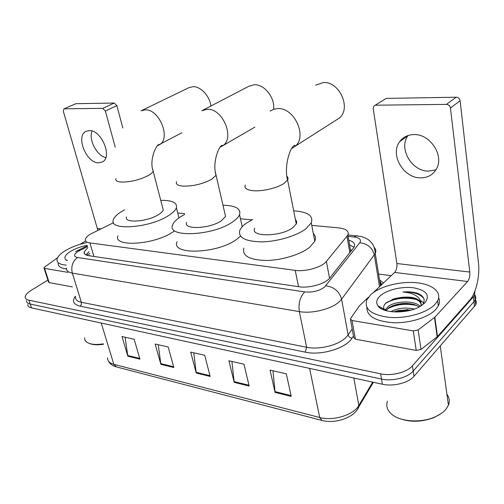 <?xml version="1.0" encoding="UTF-8"?>
<svg xmlns="http://www.w3.org/2000/svg" width="504" height="504" viewBox="0 0 504 504"><rect width="100%" height="100%" fill="white"/><g stroke="black" fill="none" stroke-linecap="round" stroke-linejoin="round"><path stroke-width="0.76" d="M113.532 222.705L90.581 234.051C87.526 235.878 85.781 237.623 85.333 239.28C84.968 241.189 86.493 242.399 89.901 242.915L295.224 270.358C305.626 271.958 321.955 267.246 326.39 261.406L347.88 235.091C349.253 231.178 346.179 228.772 338.644 227.871L311.756 225.382M89.995 255.881L89.945 255.415L89.636 255.83M251.912 219.845L240.465 218.786M184.496 213.602L177.698 212.978M87.828 247.596L84.174 251.95C83.84 253.89 85.352 255.137 88.71 255.692L298.935 286.738C309.362 288.496 325.672 283.746 330.063 277.723L354.211 246.998C355.433 243.873 353.625 241.605 348.768 240.194M85.894 254.885L89.057 251.685M474.869 291.161L474.554 295.168L473.376 296.862L412.398 365.835C406.93 372.393 391.469 376.28 380.621 373.817L28.886 300.17C26.328 299.596 25.099 298.475 25.213 296.806C25.502 294.802 27.43 292.685 31.002 290.455L47.911 280.079M378.599 274.063L391.199 275.669M475.335 299.559C476.475 301.228 476.595 302.998 475.688 304.87L413.998 376.293C408.574 382.914 393.196 386.789 382.391 384.243L31.481 307.875L30.19 304.032C27.626 303.44 26.397 302.305 26.504 300.623C26.397 302.305 27.626 303.44 30.19 304.032L381.509 379.046L30.19 304.032L28.886 300.17M413.998 376.293L413.204 371.076C407.755 377.666 392.339 381.547 381.509 379.046C392.339 381.547 407.755 377.666 413.204 371.076L473.949 301.738L413.204 371.076L412.398 365.835M474.755 294.727C475.915 296.39 476.034 298.16 475.121 300.031L473.949 301.738L475.121 300.031C476.034 298.16 475.915 296.39 474.755 294.727M349.6 244.938L354.11 247.193M406.911 310.344L396.831 312.014M291.236 396.396L286.31 373.81L270.049 370.119L275.089 392.427L291.236 396.396M272.973 370.78L275.089 392.427M249.178 386.051L243.968 364.197L228.898 360.776L234.209 382.366L249.178 386.051M231.897 361.456L234.209 382.366M139.954 359.176L134.165 339.274L121.993 336.508L127.827 356.196L139.954 359.176M125.105 337.22L127.827 356.196M173.836 367.511L168.197 346.998L155.163 344.037L160.858 364.323L173.836 367.511M158.25 344.742L160.858 364.323M210.149 376.45L204.706 355.282L190.707 352.107L196.232 373.023L210.149 376.45M193.757 352.8L196.232 373.023M31.481 307.875C28.923 307.276 27.695 306.13 27.789 304.435M105.745 157.632C96.718 155.585 88.389 139.513 92.043 131.034M89.359 130.593L86.115 131.305C75.354 135.841 86.215 163.076 98.507 162.842L102.394 161.942C112.726 157.153 101.543 129.893 89.359 130.593M67.845 272.336L44.579 268.393L49.19 282.618L48.554 282.07L44.043 268.166M72.412 286.908L49.19 282.618M63.92 108.889L75.852 103.698L63.92 108.889L63.34 111.371L97.87 230.372M114.244 103.043L116.846 105.651L105.349 111.006L102.722 108.36L114.244 103.043L75.852 103.698M122.844 128.029L116.846 105.651M102.722 108.36L64.323 108.807M105.349 111.006L115.258 147.206M85.611 240.994L80.023 244.327M57.632 257.676L44.541 267.126L43.949 267.87L44.579 268.393M103.446 344.251C97.757 345.139 93.215 344.919 89.819 343.589M103.32 343.829C96.264 344.956 90.953 344.522 87.381 342.537C85.403 341.328 84.47 339.746 84.584 337.793M66.301 265.117C59.806 264.619 56.713 262.723 57.028 259.434C57.588 256.586 60.48 253.594 65.696 250.45C71.694 246.979 78.58 244.396 86.36 242.701M66.459 268.922C60.669 268.248 57.928 266.358 58.237 263.245M67.265 260.631L65.803 259.787C63.68 257.506 65.362 254.646 70.856 251.2C75.625 248.441 81.056 246.506 87.167 245.391M210.88 106.029C209.79 95.962 200.592 86.159 192.818 86.694L188.786 87.715L141.46 110.647M126.554 216.959C123.663 223.493 147.489 221.848 158.546 214.597C161.154 212.965 162.71 211.422 163.227 209.96L162.565 207.409M160.732 200.346C172.223 200.195 177.439 202.677 176.387 207.793C175.512 210.231 172.91 212.82 168.588 215.554C149.675 228.154 108.328 231.002 113.331 219.82C114.238 217.029 117.23 214.131 122.308 211.119L124.582 209.859M174.289 231.04L172.828 232.029C154.167 244.931 113.06 247.426 117.879 235.834M273.622 109.091C275.071 97.606 264.159 83.985 254.173 84.754L248.749 86.31L202.885 110.193M186.675 222.314C182.813 230.019 210.13 228.866 221.521 220.639L225.559 216.418L224.797 213.123M222.976 205.229C235.626 205.544 241.145 208.7 239.551 214.704C238.606 216.966 236.382 219.309 232.886 221.728C213.419 236.036 166.018 238.008 172.696 224.847C173.691 222.176 176.337 219.467 180.64 216.714L184.697 214.408M240.496 236.156L236.861 239.192C217.671 253.865 170.56 255.377 177.036 241.75M242.065 225.95L242.518 226.409M335.5 120.513L339.343 118.062C351.578 108.335 339.431 81.1 323.322 82.568L315.718 85.126M254.734 228.218C249.556 237.296 281.383 236.943 293.019 227.499L296.27 223.908C297.007 222.277 296.724 220.865 295.432 219.668M293.681 210.842C307.749 211.8 313.614 215.8 311.27 222.85L305.985 228.74C296.793 235.853 277.332 241.655 261.702 241.863C245.133 241.46 237.857 237.586 239.86 230.246C240.899 227.833 243.123 225.433 246.544 223.039L252.813 219.391M313.312 233.541C315.586 235.727 316.071 238.298 314.779 241.258L309.582 247.332C300.523 254.627 281.245 260.436 265.721 260.467C249.259 259.862 241.983 255.755 243.892 248.138M435.91 169.861L428.211 171.133C411.403 171.127 398.311 148.107 408.064 135.507M414.2 134.581C407.982 134.65 403.143 137.012 399.691 141.662C389.806 154.306 403.093 177.761 420.084 177.855C427.524 178 433.018 174.951 436.559 168.714C444.27 155.534 430.196 134.02 414.2 134.581M413.299 330.901L418.137 329.925L434.845 317.224L437.51 336.54L421.016 349.455L416.222 350.419L413.299 330.901L352.038 320.519L355.389 339.186L353.707 337.403L350.545 319.857M416.222 350.419L355.389 339.186M437.51 336.54L469.816 300.05C476.066 293.24 480.066 275.77 478.46 262.723L460.114 100.756L450.437 107.988L469.797 272.059C470.068 276.034 469.337 279.178 467.599 281.503L434.845 317.224M374.951 105.349L386.19 98.406L373.949 106.004L373.212 108.662L396.881 263.523C397.246 267.284 396.497 270.251 394.638 272.412L373.395 292.528M450.437 107.988C449.959 105.777 448.636 104.574 446.468 104.378L456.208 97.215L386.19 98.406M456.208 97.215C458.35 97.398 459.654 98.576 460.114 100.756M446.468 104.378L375.833 105.197M368.374 297.284L359.421 305.808L350.356 318.805L352.038 320.519M441.094 413.582L434.12 417.526C421.684 422.22 409.891 422.459 398.746 418.238M446.903 394.216C449.448 397.631 449.952 401.297 448.415 405.229L446.292 408.813C443.684 412.089 439.834 414.83 434.731 417.035C420.475 423.36 399.521 421.659 391.293 413.872C387.166 410.048 385.881 405.821 387.431 401.19M435.109 304.246C427.335 312.732 406.665 318.755 389.674 317.419C371.58 315.082 363.964 309.229 366.824 299.861L370.566 294.846C379.166 286.694 398.809 281.352 415.246 282.631C431.726 283.834 442.317 291.791 437.636 300.775L435.109 304.246M438.663 297.851C439.86 300.397 439.746 303.08 438.329 305.903L435.821 309.399C428.488 317.444 409.689 323.36 393.233 322.718C375.593 321.281 366.805 316.197 366.881 307.478M422.51 304.92C425.672 300.163 424.179 296.346 418.036 293.479C413.765 291.986 408.738 291.495 402.935 291.999C413.828 292.95 419.864 296.598 421.048 302.942C418.465 298.047 411.711 296.226 400.8 297.473L395.275 298.462L386.366 302.62C383.701 304.939 383.021 307.194 384.319 309.387L385.163 310.395M379.827 296.195C386.196 290.021 401.694 286.171 413.589 287.809C426.51 290.317 430.309 295.3 424.992 302.772L420.223 306.388C407.547 314.143 382.328 313.551 377.817 305.714C375.845 302.646 376.513 299.477 379.827 296.195M419.259 306.917L414.754 304.737C408.983 303.087 403.011 302.992 396.843 304.46C392.874 305.456 389.901 306.816 387.916 308.536L386.146 310.685M420.241 306.375C414.471 299.943 393.977 300.945 387.671 306.999L385.925 309.084L385.453 310.483M411.611 309.935L398.399 310.439L393.611 311.907M414.376 309.047C405.644 307.169 397.788 308.032 390.802 311.63M421.445 305.644C421.13 302.532 418.761 300.22 414.338 298.708C410.124 297.366 405.613 296.957 400.8 297.473M420.966 305.947L421.048 302.942M408.026 309.582L395.419 311.245M407.969 303.496L396.144 304.725L393.687 305.392M385.938 309.053L384.571 310.193M423.713 302.854L420.613 300.516M407.818 297.385L394.493 298.771L391.961 299.508M381.219 307.635L381.093 308.606M409.897 310.401L395.564 312.001M416.915 305.575C406.192 303.162 396.44 304.227 387.652 308.782M386.045 309.834L385.289 310.433M416.241 299.471C404.699 296.951 394.5 298.223 385.636 303.288M381.534 307.812L381.282 308.719M423.744 298.368C420.034 293.895 413.097 291.772 402.935 291.999M89.674 253.745L87.186 254.917M351.811 250.293L350.992 250.085M93.946 256.467L89.901 242.915M349.845 252.769L346.998 236.445M329.547 278.321L326.39 261.406M298.538 286.682L295.224 270.358M87.532 246.613L78.183 251.345C73.609 254.432 73.389 256.486 77.515 257.512L304.712 291.929C312.543 292.616 319.183 290.972 324.645 286.99L359.736 242.777C361.633 239.721 359.717 237.793 353.997 237L348.113 236.414M374.264 247.508C375.927 249.266 376.261 251.263 375.26 253.499L341.605 299.206L339.368 301.644C331.601 309.097 312.014 313.967 299.326 311.592L72.305 273.105C68.078 272.305 66.144 270.635 66.515 268.084M353.468 336.074L352.025 338.216C345.851 348.34 321.117 355.78 305.311 352.164L80.117 306.174L81.232 304.769L81.472 302.576L72.305 273.105C70.869 266.459 72.601 261.261 77.515 257.512M304.712 291.929C300.038 296.843 298.242 303.395 299.326 311.592L306.634 347.262C319.183 350.009 338.404 345.196 345.958 337.447L348.125 334.895L341.605 299.206C339.349 291.4 334.076 286.933 325.792 285.806M80.117 306.174C73.433 304.485 71.839 301.172 75.335 296.22M75.531 296.837C75.222 299.546 77.181 301.361 81.396 302.287L306.634 347.262L305.311 352.164M379.55 279.922L383.475 282.983M380.621 373.817L382.391 384.243M473.376 296.862L474.522 306.589M380.287 284.439L381.314 285.031M359.736 242.777C367.504 243.627 372.374 247.71 374.346 255.011L379.518 286.732M352.025 338.216C349.971 337.882 348.667 336.773 348.125 334.895L352.189 328.967M381.207 285.132L379.669 280.633M353.997 237L356.75 235.778L357.947 235.91M79.727 250.501L77.496 250.639L75.606 251.672M357.405 409.45L358.917 406.671L358.848 405.449L372.702 382.133M373.382 382.284L358.917 406.671C354.501 417.841 335.16 424.021 322.031 420.443L319.7 417.501C333.125 421.325 353.745 414.931 358.848 405.449L353.802 378.019M107.617 357.827C107.421 360.952 109.494 363.119 113.822 364.335L116.481 366.944L321.464 420.298M101.235 323.051L113.822 364.335L319.7 417.501L309.607 368.399M209.947 375.669L196.088 372.267M173.622 366.755L160.707 363.586M139.74 358.439L127.676 355.484M248.989 385.245L234.07 381.585M291.054 395.564L274.964 391.614M100.945 228.866L97.625 228.482M115.895 178.548C115.265 180.539 117.079 181.711 121.332 182.064C130.479 182.139 139.469 179.953 148.308 175.518C150.992 173.987 152.618 172.563 153.185 171.234L152.643 169.004M141.076 110.836L145.108 109.866C159.314 108.776 171.347 138.701 159.358 144.793L157.771 145.561M176.52 181.654C175.606 184.168 177.83 185.661 183.204 186.127C193.46 186.234 203.011 183.916 211.863 179.159L216.065 175.253L215.454 172.374M201.776 110.773L207.251 109.273C222.661 108.127 235.179 138.02 222.743 145.732L220.324 147.055M245.322 185.025C243.993 188.213 246.758 190.121 253.632 190.751C262.886 191.482 277.748 187.853 284.193 183.298L287.582 179.978C288.351 178.529 288.131 177.295 286.927 176.274M270.087 111.107L273.685 109.255L277.805 108.599C294.286 107.428 307.528 136.345 295.243 146.217L291.621 148.585M469.797 272.059L396.881 263.523M467.599 281.503L394.638 272.412M437.176 336.855L434.505 317.533M418.137 329.925L421.016 349.455M89.636 253.613L89.006 253.928M350.759 251.616L347.88 235.091M84.842 254.155L84.174 251.95M474.554 295.168L475.688 304.87M347.962 234.921L361.053 236.477C365.11 237.756 367.851 239.085 369.262 240.471C371.347 242.474 374.566 244.717 375.26 253.499L380.507 285.793M381.837 284.533L379.764 281.213M87.28 245.769L77.818 250.475M115.819 366.767C112.455 365.791 110.061 363.989 108.637 361.368M67.334 260.461L65.803 259.787M163.227 209.96L153.185 171.234C148.705 159.522 157.204 143.142 158.999 144.73L181.824 132.779M176.387 207.793L178.933 217.86M225.559 216.418L216.065 175.253C212.064 163.409 218.774 145.398 222.409 145.284L222.743 145.732L254.841 127.14M239.551 214.704L242.235 226.712M296.27 223.908L287.582 179.978C283.815 166.856 290.052 146.406 294.865 145.215L295.243 146.217L339.343 118.062M311.27 222.85L314.779 241.258M407.95 135.544L399.691 141.662M434.12 417.526L434.731 417.035M385.925 309.084L386.171 310.634M384.319 309.387L377.817 305.714M437.636 300.775L438.329 305.903M440.288 346.015L448.415 405.229M398.399 310.439L397.832 310.64M396.843 304.46L396.144 304.725M395.275 298.462L394.493 298.771"/></g></svg>

